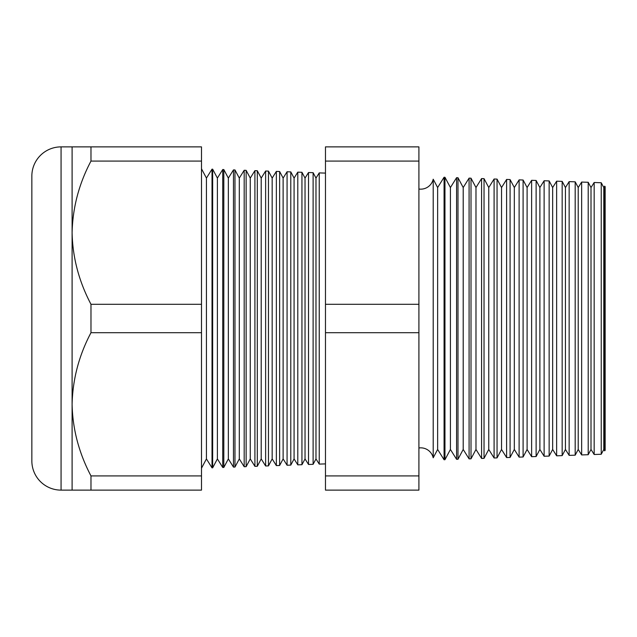 <?xml version="1.0" encoding="UTF-8"?>
<svg xmlns="http://www.w3.org/2000/svg" width="637" height="637" viewBox="0 0 637 637"><rect width="100%" height="100%" fill="white"/><g stroke="black" fill="none" stroke-linecap="round" stroke-linejoin="round"><path stroke-width="0.96" d="M604.664 450.853L604.664 186.147L605.15 186.665L605.15 450.335L604.664 450.853L603.788 449.451L603.788 187.549L601.232 182.747L601.232 454.253L594.162 454.499L591.009 449.451L591.009 187.549L588.206 182.286L588.206 454.714L581.653 454.937L578.221 449.451L578.221 187.549L575.187 181.832L575.187 455.168L569.144 455.375L565.441 449.451L565.441 187.549L562.168 181.378L562.168 455.622L556.634 455.813L552.661 449.451L552.661 187.549L549.142 180.924L549.142 456.076L544.125 456.251L539.881 449.451L539.881 187.549L536.123 180.47L536.123 456.53L531.624 456.689L527.102 449.451L527.102 187.549L523.096 180.016L523.096 456.984L519.115 457.127L514.322 449.451L514.322 187.549L510.078 179.562L510.078 457.438L506.606 457.557L501.542 449.451L501.542 187.549L497.051 179.108L497.051 457.892L494.097 457.995L488.762 449.451L488.762 187.549L484.032 178.655L484.032 458.345L481.588 458.433L475.982 449.451L475.982 187.549L471.006 178.193L471.006 458.807L469.087 458.871L463.203 449.451L463.203 187.549L457.987 177.739L457.987 459.261L456.578 459.309L450.415 449.451L450.415 187.549L444.96 177.285L444.96 459.715L444.069 459.747L437.635 449.451L437.635 187.549L433.208 179.212L433.208 457.788A12.78 12.78 0 0 0 418.915 447.97M433.208 179.212A12.78 12.78 0 0 1 418.915 189.03M603.788 187.549L604.664 186.147M603.788 449.451L601.232 454.253M594.162 454.499L594.162 182.5L591.009 187.549M591.009 449.451L588.206 454.714M581.653 454.937L581.653 182.063L578.221 187.549M578.221 449.451L575.187 455.168M569.144 455.375L569.144 181.625L565.441 187.549M565.441 449.451L562.168 455.622M556.634 455.813L556.634 181.187L552.661 187.549M552.661 449.451L549.142 456.076M544.125 456.251L544.125 180.749L539.881 187.549M539.881 449.451L536.123 456.53M531.624 456.689L531.624 180.311L527.102 187.549M527.102 449.451L523.096 456.984M519.115 457.127L519.115 179.873L514.322 187.549M514.322 449.451L510.078 457.438M506.606 457.557L506.606 179.443L501.542 187.549M501.542 449.451L497.051 457.892M494.097 457.995L494.097 179.005L488.762 187.549M488.762 449.451L484.032 458.345M481.588 458.433L481.588 178.567L475.982 187.549M475.982 449.451L471.006 458.807M469.087 458.871L469.087 178.129L463.203 187.549M463.203 449.451L457.987 459.261M456.578 459.309L456.578 177.691L450.415 187.549M450.415 449.451L444.96 459.715M444.069 459.747L444.069 177.253L437.635 187.549M437.635 449.451L433.208 457.788M315.984 178.089L315.984 458.911L319.233 464.102L319.233 172.898L315.984 178.089L313.109 172.683L313.109 464.317L308.515 464.477L308.515 172.523L305.035 178.089L305.035 458.911L308.515 464.477M315.984 458.911L313.109 464.317M305.035 178.089L301.946 172.293L301.946 464.707L297.79 464.851L297.79 172.149L294.079 178.089L294.079 458.911L297.79 464.851M305.035 458.911L301.946 464.707M294.079 178.089L290.791 171.902L290.791 465.098L287.072 465.225L287.072 171.775L283.123 178.089L283.123 458.911L287.072 465.225M294.079 458.911L290.791 465.098M283.123 178.089L279.627 171.512L279.627 465.488L276.354 465.599L276.354 171.401L272.166 178.089L272.166 458.911L276.354 465.599M283.123 458.911L279.627 465.488M272.166 178.089L268.464 171.122L268.464 465.878L265.629 465.973L265.629 171.027L261.21 178.089L261.21 458.911L265.629 465.973M272.166 458.911L268.464 465.878M261.21 178.089L257.3 170.732L257.3 466.268L254.911 466.348L254.911 170.652L250.261 178.089L250.261 458.911L254.911 466.348M261.21 458.911L257.3 466.268M250.261 178.089L246.137 170.342L246.137 466.658L244.186 466.722L244.186 170.278L239.305 178.089L239.305 458.911L244.186 466.722M250.261 458.911L246.137 466.658M239.305 178.089L234.973 169.952L234.973 467.048L233.468 467.096L233.468 169.904L228.349 178.089L228.349 458.911L233.468 467.096M239.305 458.911L234.973 467.048M228.349 178.089L223.818 169.561L223.818 467.439L222.743 467.47L222.743 169.53L217.392 178.089L217.392 458.911L222.743 467.47M228.349 458.911L223.818 467.439M217.392 178.089L212.654 169.171L212.654 467.829L212.025 467.845L206.436 458.911L201.491 468.219M217.392 458.911L212.654 467.829M212.654 169.171L212.025 169.155L206.436 178.089L206.436 458.911M212.025 169.155L212.025 467.845M206.436 178.089L201.491 168.781M72.1 146.876L90.98 146.876L90.98 161.081C78.972 183.767 72.682 207.638 72.1 232.688L72.1 146.876L61.064 146.876A29.214 29.214 0 0 0 31.85 176.091L31.85 460.909A29.214 29.214 0 0 0 61.064 490.124L72.1 490.124L72.1 404.312C72.618 429.091 78.908 452.963 90.98 475.919L90.98 490.124L72.1 490.124M325.475 173.113L319.233 172.898M325.475 463.887L319.233 464.102M90.98 304.295C78.908 281.331 72.618 257.467 72.1 232.688L72.1 404.312C72.682 379.262 78.972 355.39 90.98 332.705L90.98 304.295L201.491 304.295L201.491 332.705L90.98 332.705M601.232 182.747L594.162 182.5M223.818 169.561L222.743 169.53M234.973 169.952L233.468 169.904M246.137 170.342L244.186 170.278M257.3 170.732L254.911 170.652M268.464 171.122L265.629 171.027M279.627 171.512L276.354 171.401M290.791 171.902L287.072 171.775M301.946 172.293L297.79 172.149M313.109 172.683L308.515 172.523M444.96 177.285L444.069 177.253M457.987 177.739L456.578 177.691M471.006 178.193L469.087 178.129M484.032 178.655L481.588 178.567M497.051 179.108L494.097 179.005M510.078 179.562L506.606 179.443M523.096 180.016L519.115 179.873M536.123 180.47L531.624 180.311M549.142 180.924L544.125 180.749M562.168 181.378L556.634 181.187M575.187 181.832L569.144 181.625M588.206 182.286L581.653 182.063M201.491 332.705L201.491 475.919L90.98 475.919M201.491 475.919L201.491 490.124L90.98 490.124M90.98 161.081L201.491 161.081L201.491 146.876L90.98 146.876M201.491 161.081L201.491 304.295M418.915 161.081L418.915 490.124L325.475 490.124L325.475 146.876L418.915 146.876L418.915 161.081L325.475 161.081M418.915 304.295L325.475 304.295M418.915 475.919L325.475 475.919M418.915 332.705L325.475 332.705M61.064 146.876L61.064 490.124"/></g></svg>
